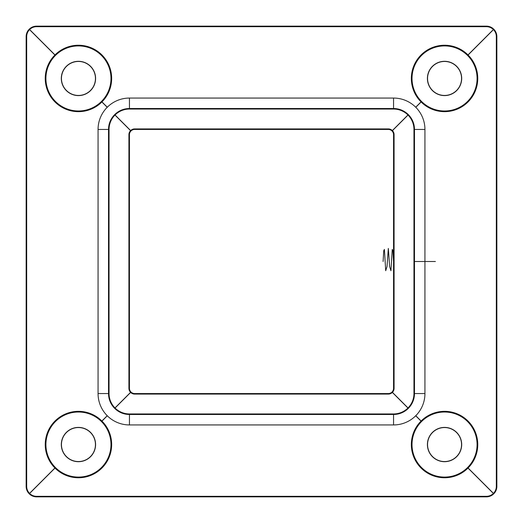 <?xml version="1.0" encoding="UTF-8"?>
<svg xmlns="http://www.w3.org/2000/svg" width="523" height="523" viewBox="0 0 523 523"><rect width="100%" height="100%" fill="white"/><g stroke="black" fill="none" stroke-linecap="round" stroke-linejoin="round"><path stroke-width="0.78" d="M29.458 493.614L55.163 467.908A32.982 32.982 0 0 1 55.092 467.837L29.386 493.542A10.166 10.166 0 0 0 29.458 493.614L29.621 493.451A9.937 9.937 0 0 0 36.61 496.327L486.39 496.327A9.937 9.937 0 0 0 493.379 493.451L493.542 493.614A10.166 10.166 0 0 0 493.614 493.542L467.908 467.837A32.982 32.982 0 0 1 467.837 467.908L493.379 493.451M415.707 415.785L421.192 421.263A32.982 32.982 0 0 1 421.263 421.192L415.785 415.707A31.38 31.38 0 0 1 393.558 424.938L129.443 424.938A31.38 31.38 0 0 1 107.215 415.707L101.737 421.192A32.982 32.982 0 0 1 101.808 421.263L107.293 415.785M101.893 101.972L107.215 107.293A31.38 31.38 0 0 1 107.293 107.215L101.808 101.737A32.982 32.982 0 0 1 101.737 101.808L101.893 101.972A33.211 33.211 0 0 1 47.776 91.185A33.211 33.211 0 0 1 54.928 55.007L55.092 55.163A32.982 32.982 0 0 1 55.163 55.092L29.458 29.386A10.166 10.166 0 0 0 29.386 29.458L54.928 55.007M415.785 107.293L421.263 101.808A32.982 32.982 0 0 1 421.192 101.737L415.707 107.215A31.38 31.38 0 0 1 424.938 129.443L424.938 393.558A31.38 31.38 0 0 1 415.785 415.707M468.072 55.007L493.614 29.458A10.166 10.166 0 0 0 493.542 29.386L467.837 55.092A32.982 32.982 0 0 1 467.908 55.163L468.072 55.007A33.211 33.211 0 0 1 444.55 111.661A33.211 33.211 0 0 1 421.107 101.972L421.263 101.808M114.825 114.897L114.825 114.897A20.626 20.626 0 0 1 114.897 114.825L130.639 130.567A5.753 5.753 0 0 1 134.673 128.919L388.328 128.919A5.753 5.753 0 0 1 392.361 130.567L408.103 114.825A20.626 20.626 0 0 1 408.175 114.897L392.433 130.639A5.753 5.753 0 0 1 394.081 134.673L394.081 388.328A5.753 5.753 0 0 1 392.433 392.361L408.018 407.947A20.397 20.397 0 0 0 413.955 393.558L413.955 129.443A20.397 20.397 0 0 0 408.018 115.053M107.215 415.707A31.38 31.38 0 0 1 98.063 393.558L98.063 129.443L108.523 129.443A20.92 20.92 0 0 1 129.443 108.523L393.558 108.523A20.92 20.92 0 0 1 414.478 129.443L414.478 393.558A20.92 20.92 0 0 1 393.558 414.478L129.443 414.478A20.92 20.92 0 0 1 108.523 393.558L108.523 129.443L109.046 129.443L109.046 393.558A20.397 20.397 0 0 0 114.982 407.947L130.567 392.361A5.753 5.753 0 0 1 128.919 388.328L128.919 134.673A5.753 5.753 0 0 1 130.639 130.567A5.753 5.753 0 0 0 130.567 130.639L114.982 115.053A20.397 20.397 0 0 0 109.046 129.443M392.433 392.361A5.753 5.753 0 0 1 392.361 392.433L407.947 408.018A20.397 20.397 0 0 0 408.018 407.947M114.982 407.947L114.825 408.103A20.626 20.626 0 0 0 114.897 408.175L130.639 392.433A5.753 5.753 0 0 1 130.567 392.361M392.361 392.433A5.753 5.753 0 0 1 388.328 394.081L388.328 393.558A5.23 5.23 0 0 0 393.558 388.328L393.558 134.673A5.23 5.23 0 0 0 388.328 129.443L134.673 129.443A5.23 5.23 0 0 0 129.443 134.673L129.443 388.328A5.23 5.23 0 0 0 134.673 393.558L388.328 393.558A5.23 5.23 0 0 0 393.558 388.328L394.081 388.328M493.542 29.386L493.379 29.55A9.937 9.937 0 0 0 486.39 26.673L486.39 26.15A10.46 10.46 0 0 1 496.85 36.61L496.85 486.39A10.46 10.46 0 0 1 486.39 496.85L36.61 496.85A10.46 10.46 0 0 1 26.15 486.39L26.15 36.61A10.46 10.46 0 0 1 36.61 26.15L486.39 26.15A10.46 10.46 0 0 1 496.85 36.61L496.327 36.61A9.937 9.937 0 0 0 493.451 29.621M78.45 111.138A32.688 32.688 0 0 0 106.757 62.106A32.688 32.688 0 0 0 50.143 62.106A32.688 32.688 0 0 0 78.45 111.138A32.688 32.688 0 0 0 106.757 62.106A32.688 32.688 0 0 0 50.143 62.106A32.688 32.688 0 0 0 78.45 111.138M78.45 95.448A16.998 16.998 0 0 0 95.448 78.45A16.998 16.998 0 0 0 78.45 61.453A16.998 16.998 0 0 0 61.453 78.45A16.998 16.998 0 0 0 78.45 95.448A16.998 16.998 0 0 0 95.448 78.45A16.998 16.998 0 0 0 78.45 61.453A16.998 16.998 0 0 0 61.453 78.45A16.998 16.998 0 0 0 78.45 95.448M444.55 111.138A32.688 32.688 0 0 0 472.857 62.106A32.688 32.688 0 0 0 416.243 62.106A32.688 32.688 0 0 0 444.55 111.138A32.688 32.688 0 0 0 472.857 62.106A32.688 32.688 0 0 0 416.243 62.106A32.688 32.688 0 0 0 444.55 111.138M444.55 95.448A16.998 16.998 0 0 0 461.548 78.45A16.998 16.998 0 0 0 444.55 61.453A16.998 16.998 0 0 0 427.553 78.45A16.998 16.998 0 0 0 444.55 95.448A16.998 16.998 0 0 0 461.548 78.45A16.998 16.998 0 0 0 444.55 61.453A16.998 16.998 0 0 0 427.553 78.45A16.998 16.998 0 0 0 444.55 95.448M444.55 477.238A32.688 32.688 0 0 0 472.857 428.206A32.688 32.688 0 0 0 416.243 428.206A32.688 32.688 0 0 0 444.55 477.238A32.688 32.688 0 0 0 472.857 428.206A32.688 32.688 0 0 0 416.243 428.206A32.688 32.688 0 0 0 444.55 477.238M444.55 461.548A16.998 16.998 0 0 0 461.548 444.55A16.998 16.998 0 0 0 444.55 427.553A16.998 16.998 0 0 0 427.553 444.55A16.998 16.998 0 0 0 444.55 461.548A16.998 16.998 0 0 0 461.548 444.55A16.998 16.998 0 0 0 444.55 427.553A16.998 16.998 0 0 0 427.553 444.55A16.998 16.998 0 0 0 444.55 461.548M78.45 461.548A16.998 16.998 0 0 0 95.448 444.55A16.998 16.998 0 0 0 78.45 427.553A16.998 16.998 0 0 0 61.453 444.55A16.998 16.998 0 0 0 78.45 461.548A16.998 16.998 0 0 0 95.448 444.55A16.998 16.998 0 0 0 78.45 427.553A16.998 16.998 0 0 0 61.453 444.55A16.998 16.998 0 0 0 78.45 461.548M78.45 477.238A32.688 32.688 0 0 0 106.757 428.206A32.688 32.688 0 0 0 50.143 428.206A32.688 32.688 0 0 0 78.45 477.238A32.688 32.688 0 0 0 106.757 428.206A32.688 32.688 0 0 0 50.143 428.206A32.688 32.688 0 0 0 78.45 477.238M114.897 114.825L115.053 114.982A20.397 20.397 0 0 1 129.443 109.046L393.558 109.046A20.397 20.397 0 0 1 407.947 114.982L408.103 114.825M493.614 493.542L493.451 493.379A9.937 9.937 0 0 0 496.327 486.39L496.327 36.61M55.163 55.092L55.007 54.928A33.211 33.211 0 0 1 101.933 54.967A33.211 33.211 0 0 1 101.972 101.893M29.386 29.458L29.55 29.621A9.937 9.937 0 0 0 26.673 36.61L26.673 486.39A9.937 9.937 0 0 0 29.55 493.379M55.092 467.837L54.928 467.993A33.211 33.211 0 0 1 54.967 421.067A33.211 33.211 0 0 1 101.893 421.028M383.098 261.5L383.751 250.628L384.405 249.419L385.713 270.744L387.02 266.501L388.328 248.425L389.635 266.501L390.943 270.744L392.25 249.419L392.904 250.628L393.558 261.5M414.478 261.5L435.398 261.5M467.993 468.072A33.211 33.211 0 0 1 413.876 457.285A33.211 33.211 0 0 1 421.028 421.107M101.972 421.107A33.211 33.211 0 0 1 78.45 477.761A33.211 33.211 0 0 1 55.007 468.072M98.063 129.443A31.38 31.38 0 0 1 107.215 107.293M421.107 421.028A33.211 33.211 0 0 1 468.033 421.067A33.211 33.211 0 0 1 468.072 467.993M107.293 107.215A31.38 31.38 0 0 1 129.443 98.063L129.443 109.046M388.328 394.081L134.673 394.081A5.753 5.753 0 0 1 130.639 392.433M115.053 408.018A20.397 20.397 0 0 0 129.443 413.955L393.558 413.955A20.397 20.397 0 0 0 407.947 408.018M98.063 393.558L109.046 393.558M129.443 413.955L129.443 424.938M129.443 98.063L393.558 98.063A31.38 31.38 0 0 1 415.707 107.215M421.028 101.893A33.211 33.211 0 0 1 421.067 54.967A33.211 33.211 0 0 1 467.993 54.928M486.39 26.673L36.61 26.673A9.937 9.937 0 0 0 29.621 29.55M393.558 98.063L393.558 108.523A20.92 20.92 0 0 1 414.478 129.443L424.938 129.443M424.938 393.558L414.478 393.558A20.92 20.92 0 0 1 393.558 414.478L393.558 424.938M36.61 496.327L36.61 496.85A10.46 10.46 0 0 1 26.15 486.39L26.673 486.39M26.673 36.61L26.15 36.61A10.46 10.46 0 0 1 36.61 26.15L36.61 26.673M496.327 486.39L496.85 486.39A10.46 10.46 0 0 1 486.39 496.85L486.39 496.327M128.919 388.328L129.443 388.328A5.23 5.23 0 0 0 134.673 393.558L134.673 394.081M394.081 134.673L393.558 134.673A5.23 5.23 0 0 0 388.328 129.443L388.328 128.919M134.673 128.919L134.673 129.443A5.23 5.23 0 0 0 129.443 134.673L128.919 134.673M78.45 461.698A17.148 17.148 0 0 1 61.302 444.55A17.148 17.148 0 0 1 78.45 427.402A17.148 17.148 0 0 1 95.598 444.55A17.148 17.148 0 0 1 78.45 461.698M78.45 477.087A32.537 32.537 0 0 0 106.627 428.285A32.537 32.537 0 0 0 50.273 428.285A32.537 32.537 0 0 0 78.45 477.087M444.55 477.087A32.537 32.537 0 0 0 472.727 428.285A32.537 32.537 0 0 0 416.373 428.285A32.537 32.537 0 0 0 444.55 477.087M444.55 427.402A17.148 17.148 0 0 1 461.698 444.55A17.148 17.148 0 0 1 444.55 461.698A17.148 17.148 0 0 1 427.402 444.55A17.148 17.148 0 0 1 444.55 427.402M444.55 110.987A32.537 32.537 0 0 0 472.727 62.185A32.537 32.537 0 0 0 416.373 62.185A32.537 32.537 0 0 0 444.55 110.987M444.55 61.302A17.148 17.148 0 0 1 461.698 78.45A17.148 17.148 0 0 1 444.55 95.598A17.148 17.148 0 0 1 427.402 78.45A17.148 17.148 0 0 1 444.55 61.302M78.45 110.987A32.537 32.537 0 0 0 106.627 62.185A32.537 32.537 0 0 0 50.273 62.185A32.537 32.537 0 0 0 78.45 110.987M78.45 61.302A17.148 17.148 0 0 1 95.598 78.45A17.148 17.148 0 0 1 78.45 95.598A17.148 17.148 0 0 1 61.302 78.45A17.148 17.148 0 0 1 78.45 61.302M393.558 413.955L393.558 414.478M413.955 393.558L414.478 393.558M413.955 129.443L414.478 129.443M393.558 108.523L393.558 109.046M393.558 250.144L393.806 250.576"/></g></svg>
